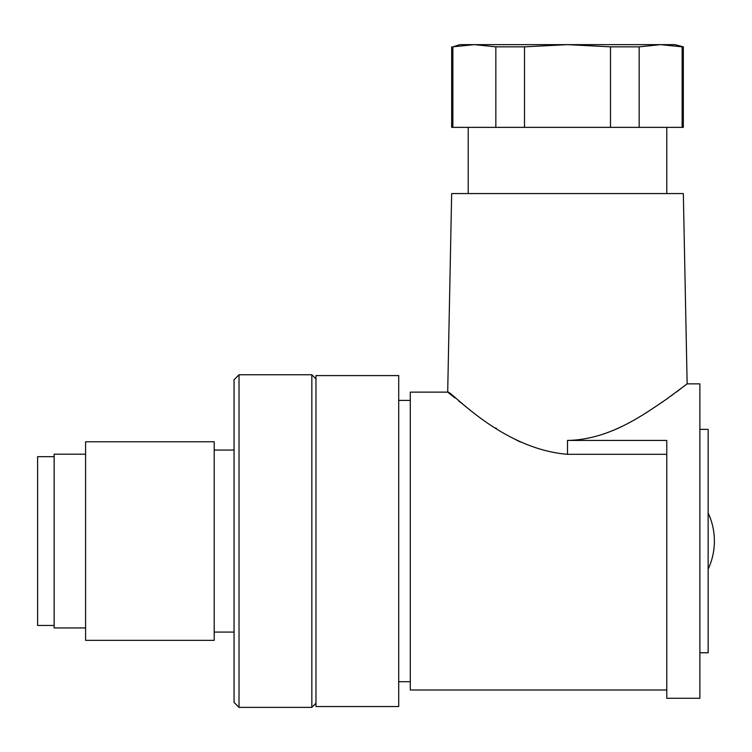 <?xml version="1.0" encoding="UTF-8"?>
<svg xmlns="http://www.w3.org/2000/svg" width="752" height="752" viewBox="0 0 752 752"><rect width="100%" height="100%" fill="white"/><g stroke="black" fill="none" stroke-linecap="round" stroke-linejoin="round"><path stroke-width="1.13" d="M85.587 541.064L85.587 640.347L214.207 640.347L214.207 441.781L85.587 441.781L85.587 541.064M85.587 454.189L54.144 454.189L54.144 627.939L85.587 627.939M54.144 456.671L37.6 456.671L37.6 625.457L54.144 625.457M239.023 707.369L234.06 702.406L234.06 379.722L239.023 374.759L311.836 374.759L311.836 707.369L239.023 707.369L239.023 374.759M315.972 703.233L311.836 707.369M315.972 378.895L311.836 374.759M315.972 375.586L315.972 706.542L398.71 706.542L398.71 375.586L315.972 375.586M667.005 398.833L687.14 383.858L683.333 193.565L451.661 193.565L447.694 392.13L410.291 392.13L410.291 689.988L666.78 689.988M666.78 454.302L567.497 454.302L567.497 440.428L666.78 440.428L666.78 698.27L699.877 698.27L699.877 383.858L687.14 383.858L686.256 384.545M454.772 397.864L447.694 392.13C449.64 389.104 500.324 448.897 567.497 454.302M458.682 400.976L465.779 406.512M495.803 427.954L496.367 428.311M512.695 438.068L520.177 441.932M685.448 385.165L684.076 386.208M681.265 388.352L676.227 392.13M672.523 394.856L670.84 396.078M662.578 401.953L661.45 402.734M647.951 411.692L646.109 412.848M640.093 416.514L639.529 416.843M620.419 427.08L619.845 427.352M617.148 428.593L616.555 428.856M613.115 430.351L612.419 430.642M666.78 193.565L666.78 127.37M468.214 193.565L468.214 127.37M682.139 127.37L683.333 127.37L683.333 46.85L675.061 44.631L660.651 44.631L682.139 46.85L682.139 127.37L639.153 127.37L639.153 46.85L660.651 44.631L567.497 44.631L610.492 46.85L639.153 46.85M610.492 46.85L610.492 127.37L639.153 127.37M610.492 127.37L524.501 127.37L524.501 46.85L567.497 44.631L474.352 44.631L495.841 46.85L524.501 46.85M495.841 46.85L495.841 127.37L524.501 127.37M495.841 127.37L452.854 127.37L452.854 46.85L474.352 44.631L459.942 44.631L452.854 46.85M451.661 46.85L451.661 127.37L452.854 127.37M699.877 429.364L708.149 429.364L708.149 652.764L699.877 652.764M708.149 512.996A66.195 66.195 0 0 1 708.149 569.132M567.497 440.428C610.351 439.751 645.235 413.45 666.78 398.992M682.139 46.85L683.333 46.85M214.207 632.075L234.06 632.075M398.71 400.412L410.291 400.412M214.207 450.053L234.06 450.053M398.71 681.716L410.291 681.716"/></g></svg>
